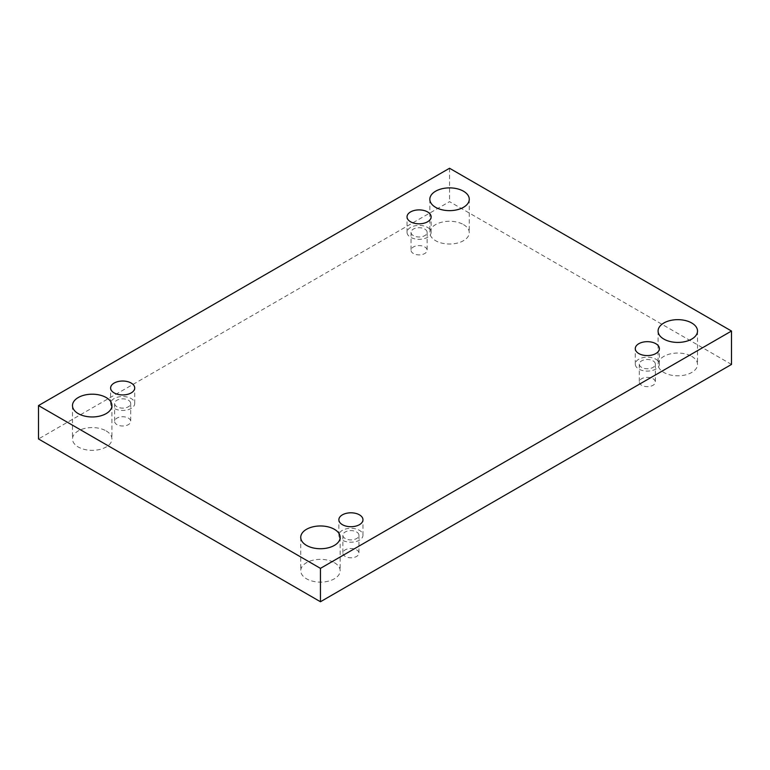 <?xml version="1.0" encoding="UTF-8"?>
<svg xmlns="http://www.w3.org/2000/svg" width="770" height="770" viewBox="0 0 770 770"><rect width="100%" height="100%" fill="white"/><g stroke="black" fill="none" stroke-linecap="round" stroke-linejoin="round"><path stroke-width="0.58" stroke-dasharray="3.85 2.89" d="M106.145 430.911A19.722 11.386 180 0 1 111.919 438.967A19.722 11.386 180 0 1 99.754 449.478A19.722 11.386 180 0 1 78.261 447.014A19.722 11.386 180 0 1 72.486 438.967A19.722 11.386 180 0 1 84.661 428.447A19.722 11.386 180 0 1 106.145 430.911M463.492 224.599A19.722 11.386 180 0 1 469.267 232.656A19.722 11.386 180 0 1 457.091 243.166A19.722 11.386 180 0 1 435.608 240.702A19.722 11.386 180 0 1 429.833 232.656A19.722 11.386 180 0 1 441.999 222.135A19.722 11.386 180 0 1 463.492 224.599M334.392 562.687A19.722 11.386 180 0 1 340.167 570.743A19.722 11.386 180 0 1 328.001 581.254A19.722 11.386 180 0 1 306.508 578.79A19.722 11.386 180 0 1 300.733 570.743A19.722 11.386 180 0 1 312.909 560.223A19.722 11.386 180 0 1 334.392 562.687M691.739 356.375A19.722 11.386 180 0 1 697.514 364.431A19.722 11.386 180 0 1 685.338 374.942A19.722 11.386 180 0 1 663.856 372.478A19.722 11.386 180 0 1 658.081 364.431A19.722 11.386 180 0 1 670.247 353.911A19.722 11.386 180 0 1 691.739 356.375M653.008 378.744A8.037 4.639 180 0 1 655.357 382.016A8.037 4.639 180 0 1 647.329 386.656A8.037 4.639 180 0 1 639.293 382.016A8.037 4.639 180 0 1 644.249 377.733A8.037 4.639 180 0 1 653.008 378.744M356.597 549.867A8.037 4.639 180 0 1 358.955 553.149A8.037 4.639 180 0 1 350.918 557.788A8.037 4.639 180 0 1 342.881 553.149A8.037 4.639 180 0 1 347.847 548.866A8.037 4.639 180 0 1 356.597 549.867M128.349 418.091A8.037 4.639 180 0 1 130.708 421.373A8.037 4.639 180 0 1 122.671 426.012A8.037 4.639 180 0 1 114.643 421.373A8.037 4.639 180 0 1 119.6 417.09A8.037 4.639 180 0 1 128.349 418.091M424.761 246.958A8.037 4.639 180 0 1 427.119 250.24A8.037 4.639 180 0 1 419.082 254.88A8.037 4.639 180 0 1 411.045 250.24A8.037 4.639 180 0 1 416.012 245.957A8.037 4.639 180 0 1 424.761 246.958M731.5 364.431L449.545 201.644L38.5 438.967M449.545 168.255L449.545 201.644M424.761 229.075A8.037 4.639 180 0 1 427.119 232.357A8.037 4.639 180 0 1 419.082 236.996A8.037 4.639 180 0 1 411.045 232.357A8.037 4.639 180 0 1 416.012 228.064A8.037 4.639 180 0 1 424.761 229.075M410.564 227.439A12.05 6.959 0 0 0 407.032 232.357A12.05 6.959 0 0 0 419.082 239.306A12.05 6.959 0 0 0 431.133 232.357A12.05 6.959 0 0 0 423.692 225.928A12.05 6.959 0 0 0 410.564 227.439M128.349 400.208A8.037 4.639 180 0 1 130.708 403.48A8.037 4.639 180 0 1 122.671 408.119A8.037 4.639 180 0 1 114.643 403.48A8.037 4.639 180 0 1 119.6 399.197A8.037 4.639 180 0 1 128.349 400.208M114.153 398.562A12.05 6.959 0 0 0 110.62 403.48A12.05 6.959 0 0 0 122.671 410.439A12.05 6.959 0 0 0 134.721 403.48A12.05 6.959 0 0 0 127.281 397.06A12.05 6.959 0 0 0 114.153 398.562M356.597 531.983A8.037 4.639 180 0 1 358.955 535.265A8.037 4.639 180 0 1 350.918 539.895A8.037 4.639 180 0 1 342.881 535.265A8.037 4.639 180 0 1 347.847 530.973A8.037 4.639 180 0 1 356.597 531.983M342.4 530.337A12.05 6.959 0 0 0 338.867 535.265A12.05 6.959 0 0 0 350.918 542.215A12.05 6.959 0 0 0 362.968 535.265A12.05 6.959 0 0 0 355.528 528.836A12.05 6.959 0 0 0 342.4 530.337M653.008 360.851A8.037 4.639 180 0 1 655.357 364.133A8.037 4.639 180 0 1 647.329 368.772A8.037 4.639 180 0 1 639.293 364.133A8.037 4.639 180 0 1 644.249 359.85A8.037 4.639 180 0 1 653.008 360.851M638.811 359.215A12.05 6.959 0 0 0 635.279 364.133A12.05 6.959 0 0 0 647.329 371.092A12.05 6.959 0 0 0 659.38 364.133A12.05 6.959 0 0 0 651.94 357.704A12.05 6.959 0 0 0 638.811 359.215M411.045 232.357L411.045 250.24M427.119 232.357L427.119 250.24M431.133 232.357L431.133 216.851M407.032 232.357L407.032 216.851M114.643 403.48L114.643 421.373M130.708 403.48L130.708 421.373M134.721 403.48L134.721 387.984M110.62 403.48L110.62 387.984M342.881 535.265L342.881 553.149M358.955 535.265L358.955 553.149M362.968 535.265L362.968 519.76M338.867 535.265L338.867 519.76M639.293 364.133L639.293 382.016M655.357 364.133L655.357 382.016M659.38 364.133L659.38 348.627M635.279 364.133L635.279 348.627M658.081 331.033L658.081 364.431M697.514 331.033L697.514 364.431M300.733 537.345L300.733 570.743M340.167 537.345L340.167 570.743M429.833 199.257L429.833 232.656M469.267 199.257L469.267 232.656M72.486 405.569L72.486 438.967M111.919 405.569L111.919 438.967"/><path stroke-width="1.16" d="M320.455 601.745L731.5 364.431L731.5 331.033L449.545 168.255L38.5 405.569L38.5 438.967L320.455 601.745L320.455 568.356L731.5 331.033M38.5 405.569L320.455 568.356M78.261 413.625A19.722 11.386 0 0 0 99.754 416.089A19.722 11.386 0 0 0 111.919 405.569A19.722 11.386 0 0 0 92.207 394.192A19.722 11.386 0 0 0 72.486 405.569A19.722 11.386 0 0 0 78.261 413.625M435.608 207.313A19.722 11.386 0 0 0 457.091 209.777A19.722 11.386 0 0 0 469.267 199.257A19.722 11.386 0 0 0 449.545 187.88A19.722 11.386 0 0 0 429.833 199.257A19.722 11.386 0 0 0 435.608 207.313M306.508 545.401A19.722 11.386 0 0 0 328.001 547.865A19.722 11.386 0 0 0 340.167 537.345A19.722 11.386 0 0 0 320.455 525.968A19.722 11.386 0 0 0 300.733 537.345A19.722 11.386 0 0 0 306.508 545.401M663.856 339.089A19.722 11.386 0 0 0 685.338 341.553A19.722 11.386 0 0 0 697.514 331.033A19.722 11.386 0 0 0 677.793 319.656A19.722 11.386 0 0 0 658.081 331.033A19.722 11.386 0 0 0 663.856 339.089M638.811 343.709A12.05 6.959 180 0 1 651.94 342.198A12.05 6.959 180 0 1 659.38 348.627A12.05 6.959 180 0 1 647.329 355.586A12.05 6.959 180 0 1 635.279 348.627A12.05 6.959 180 0 1 638.811 343.709M342.4 514.841A12.05 6.959 180 0 1 355.528 513.33A12.05 6.959 180 0 1 362.968 519.76A12.05 6.959 180 0 1 350.918 526.719A12.05 6.959 180 0 1 338.867 519.76A12.05 6.959 180 0 1 342.4 514.841M114.153 383.065A12.05 6.959 180 0 1 127.281 381.554A12.05 6.959 180 0 1 134.721 387.984A12.05 6.959 180 0 1 122.671 394.943A12.05 6.959 180 0 1 110.62 387.984A12.05 6.959 180 0 1 114.153 383.065M410.564 211.933A12.05 6.959 180 0 1 423.692 210.422A12.05 6.959 180 0 1 431.133 216.851A12.05 6.959 180 0 1 419.082 223.81A12.05 6.959 180 0 1 407.032 216.851A12.05 6.959 180 0 1 410.564 211.933"/></g></svg>
